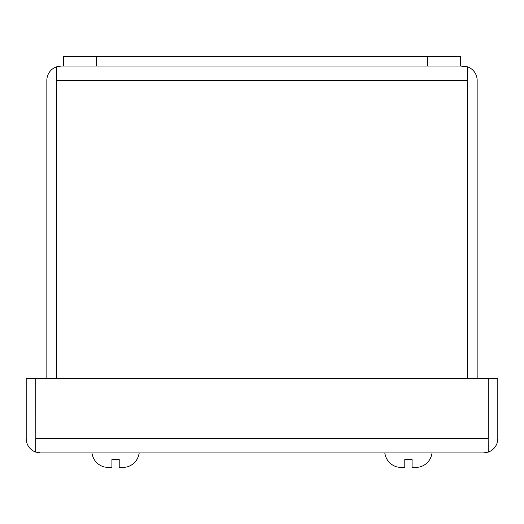 <?xml version="1.0" encoding="UTF-8"?>
<svg xmlns="http://www.w3.org/2000/svg" width="524" height="524" viewBox="0 0 524 524"><rect width="100%" height="100%" fill="white"/><g stroke="black" fill="none" stroke-linecap="round" stroke-linejoin="round"><path stroke-width="0.79" d="M123.762 467.48L127.155 466.891L123.762 467.48L119.21 467.48L119.21 459.535L111.926 459.535L111.926 467.48L107.374 467.48L103.981 466.891L107.374 467.48M483.501 452.919L488.165 452.101L488.165 438.621L35.835 438.621L35.835 452.101L40.499 452.919L483.501 452.919L488.27 452.101L488.165 439.61M35.835 439.61L35.73 378.38L26.2 378.38L26.2 438.621A14.299 14.299 0 0 0 35.73 452.101L35.73 438.621M488.27 438.621L488.27 378.38L497.8 378.38L497.8 438.621A14.299 14.299 0 0 1 488.27 452.101M40.499 452.919L35.73 452.101M35.835 438.621L35.835 378.38L488.165 378.38L488.165 438.621M416.626 467.48L420.019 466.891L416.626 467.48L412.074 467.48L412.074 459.535L404.79 459.535L404.79 467.48L400.238 467.48L396.845 466.891L400.238 467.48M63.404 66.05L63.404 56.52L460.596 56.52L460.596 66.05L61.151 66.05L56.494 66.869L56.494 80.349L467.506 80.349L467.506 66.869L460.596 66.05M462.849 66.05L467.611 66.869A14.299 14.299 0 0 1 477.148 80.349L477.148 378.38M46.852 378.38L46.852 80.349A14.299 14.299 0 0 1 56.389 66.869L61.151 66.05M467.506 80.349L467.506 378.38M56.494 378.38L56.494 80.349M467.611 378.38L467.611 66.869M56.389 378.38L56.389 66.869M467.611 80.349L467.506 79.36M56.389 80.349L56.494 79.36M427.499 56.52L427.499 66.05M96.501 56.52L96.501 66.05M139.201 452.919C138.028 460.033 134.006 464.703 127.155 466.936C134.006 464.703 138.028 460.033 139.201 452.919M91.936 452.919C93.108 460.033 97.13 464.703 103.981 466.936C97.13 464.703 93.108 460.033 91.936 452.919M432.064 452.919C430.892 460.033 426.87 464.703 420.019 466.936C426.87 464.703 430.892 460.033 432.064 452.919M384.799 452.919C385.972 460.033 389.994 464.703 396.845 466.936C389.994 464.703 385.972 460.033 384.799 452.919"/></g></svg>
